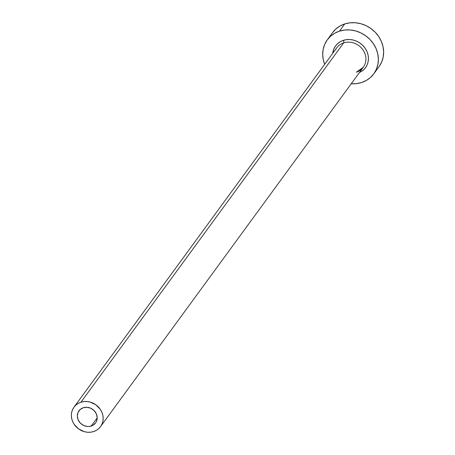 <?xml version="1.0" encoding="UTF-8"?>
<svg xmlns="http://www.w3.org/2000/svg" width="455" height="455" viewBox="0 0 455 455"><rect width="100%" height="100%" fill="white"/><g stroke="black" fill="none" stroke-linecap="round" stroke-linejoin="round"><path stroke-width="0.68" d="M91.216 426.062A10.283 9.271 36.2 0 1 79.653 422.325A10.283 9.271 36.2 0 1 78.965 410.82A10.283 9.271 36.2 0 1 83.316 407.708L87.11 407.288L90.926 408.323L94.185 410.666L96.392 413.953L97.211 417.684L96.511 421.302L95.624 422.888L92.922 425.317L89.362 426.46L87.428 426.489L83.612 425.453L80.347 423.11L78.141 419.823L77.327 416.086L78.021 412.475L80.125 409.534L83.316 407.708A10.283 9.271 36.2 0 1 94.879 411.451A10.283 9.271 36.2 0 1 95.567 422.957A10.283 9.271 36.2 0 1 91.216 426.062L97.211 417.872L91.216 426.062M356.492 72.112L363.295 67.266A16.454 14.827 -143.8 0 0 362.197 48.861A16.454 14.827 -143.8 0 0 343.69 42.872A2.059 0.745 72.2 0 0 343.423 40.319L340.357 41.667L337.684 43.595L335.5 46.035L333.896 48.89L332.741 53.292A18.513 16.681 36.2 0 1 343.423 40.319A2.059 0.745 -107.8 0 1 343.69 42.872A16.454 14.827 -143.8 0 0 335.619 49.635M356.333 72.237A16.454 14.827 -143.8 0 0 364.398 65.475A16.454 14.827 -143.8 0 0 361.441 47.98A16.454 14.827 -143.8 0 0 343.69 42.872L80.944 402.203A16.454 14.827 36.2 0 1 99.452 408.192A16.454 14.827 36.2 0 1 100.549 426.602A16.454 14.827 36.2 0 1 93.588 431.567A16.454 14.827 36.2 0 1 75.086 425.584A16.454 14.827 36.2 0 1 73.983 407.174A16.454 14.827 36.2 0 1 80.944 402.203L343.69 42.872A16.454 14.827 -143.8 0 0 336.728 47.843L73.983 407.174M373.788 73.835L379.049 66.635A28.802 25.952 -143.8 0 0 377.121 34.415A28.802 25.952 -143.8 0 0 344.736 23.939L339.47 31.139A28.802 25.952 36.2 0 1 371.86 41.615A28.802 25.952 36.2 0 1 373.788 73.835A28.802 25.952 36.2 0 1 361.606 82.531A28.802 25.952 36.2 0 1 351.254 83.737M379.197 66.43L381.694 61.988L383.19 57.074L383.639 51.87L383.019 46.586L381.347 41.411L378.702 36.559L375.17 32.208L370.899 28.523L366.042 25.651L360.798 23.706L355.355 22.75L349.935 22.83L344.736 23.939A28.802 25.952 -143.8 0 0 332.554 32.635L327.293 39.835A28.802 25.952 36.2 0 1 339.47 31.139L344.736 23.939L339.965 26.037L335.801 29.04L332.412 32.84M350.987 83.72L356.407 83.64L361.606 82.531L366.377 80.433L370.535 77.43L373.93 73.63L376.427 69.188L377.929 64.274L378.372 59.07L377.752 53.787L376.086 48.617L373.436 43.76L369.904 39.409L365.632 35.723L360.775 32.857L355.531 30.906L350.088 29.95L344.668 30.03L339.47 31.139L334.704 33.238L330.54 36.241L327.145 40.04L324.648 44.482L323.147 49.396L322.703 54.6L323.323 59.884L324.682 64.314A28.802 25.952 36.2 0 1 327.293 39.835M362.186 71.054A18.513 16.681 36.2 0 0 365.712 49.14A18.513 16.681 36.2 0 0 343.423 40.319L346.767 39.602L350.253 39.551L353.745 40.165L357.118 41.416L360.241 43.265L362.988 45.631L365.257 48.429L366.963 51.551L368.032 54.873L368.431 58.274L368.146 61.618L367.179 64.781L365.575 67.636L363.397 70.076L359.313 72.72M80.944 402.203L78.215 403.403L75.837 405.121L73.898 407.288L72.476 409.83L71.617 412.634L71.361 415.608L71.714 418.628L72.669 421.586L74.182 424.361L78.641 428.951L84.414 431.704L87.525 432.25L90.619 432.204L93.588 431.567L96.318 430.373L98.695 428.655L100.635 426.489L102.062 423.946L102.915 421.137L103.171 418.168L102.819 415.148L101.863 412.19L100.35 409.415L95.891 404.825L90.118 402.072L87.013 401.526L83.913 401.572L80.944 402.203M363.295 67.266L100.549 426.602"/></g></svg>
